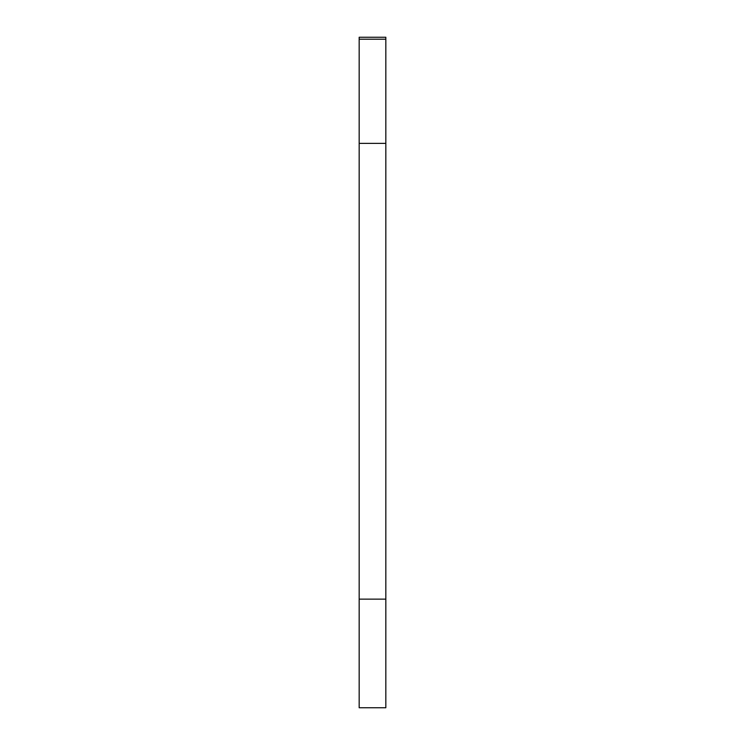 <?xml version="1.0" encoding="UTF-8"?>
<svg xmlns="http://www.w3.org/2000/svg" width="745" height="745" viewBox="0 0 745 745"><rect width="100%" height="100%" fill="white"/><g stroke="black" fill="none" stroke-linecap="round" stroke-linejoin="round"><path stroke-width="1.12" d="M359.174 39.206L359.174 707.75L385.826 707.75L385.826 37.25L359.174 37.25L359.174 39.206L385.826 39.206M359.174 143.385L385.826 143.385M359.174 599.138L385.826 599.138"/></g></svg>
